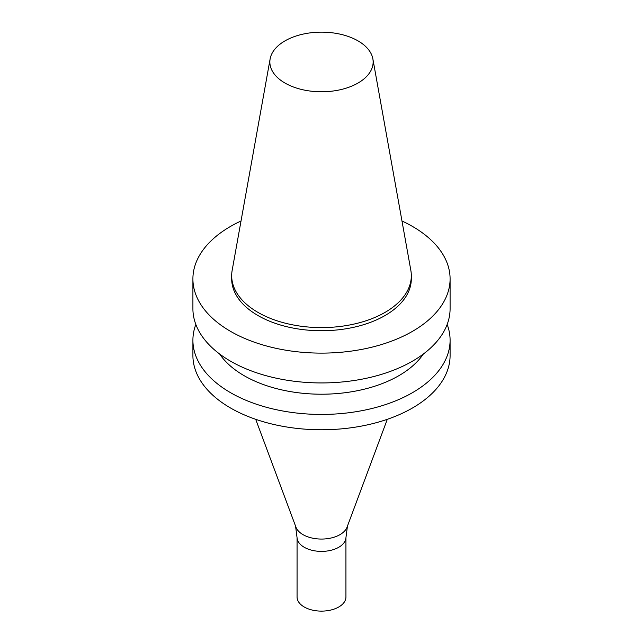 <?xml version="1.0" encoding="UTF-8"?>
<svg xmlns="http://www.w3.org/2000/svg" width="643" height="643" viewBox="0 0 643 643"><rect width="100%" height="100%" fill="white"/><g stroke="black" fill="none" stroke-linecap="round" stroke-linejoin="round"><path stroke-width="0.96" d="M358.014 83.043A51.641 29.811 180 0 1 299.3 88.887A51.641 29.811 180 0 1 270.132 58.891A51.641 29.811 180 0 1 321.5 32.15A51.641 29.811 180 0 1 372.868 58.891A51.641 29.811 180 0 1 358.014 83.043M372.868 58.891L410.845 270.381A89.819 51.858 180 0 1 411.319 275.734A89.819 51.858 180 0 1 385.012 312.402A89.819 51.858 180 0 1 287.124 323.646A89.819 51.858 180 0 1 231.681 275.734A89.819 51.858 180 0 1 232.155 270.381L270.132 58.891M411.319 275.734L411.319 278.885A89.819 51.858 180 0 1 385.012 315.552A89.819 51.858 180 0 1 287.124 326.789A89.819 51.858 180 0 1 231.681 278.885L231.681 275.734M401.971 220.975A128.592 74.242 180 0 1 450.092 278.885A128.592 74.242 180 0 1 412.428 331.378A128.592 74.242 180 0 1 272.294 347.469A128.592 74.242 180 0 1 192.908 278.885A128.592 74.242 180 0 1 241.029 220.975M450.092 278.885L450.092 308.704A128.592 74.242 180 0 1 412.428 361.197A128.592 74.242 180 0 1 272.294 377.288A128.592 74.242 180 0 1 192.908 308.704L192.908 278.885M423.335 354.036A109.302 63.102 180 0 1 398.789 375.729A109.302 63.102 180 0 1 219.665 354.036M447.166 324.45A128.592 74.242 180 0 1 450.092 340.195A128.592 74.242 180 0 1 412.428 392.696A128.592 74.242 180 0 1 272.294 408.787A128.592 74.242 180 0 1 192.908 340.195A128.592 74.242 180 0 1 195.834 324.45M450.092 340.195L450.092 355.531A128.592 74.242 180 0 1 412.428 408.024A128.592 74.242 180 0 1 272.294 424.115A128.592 74.242 180 0 1 192.908 355.531L192.908 340.195M387.303 419.308L347.059 527.147A26.146 15.094 180 0 1 339.986 534.638A26.146 15.094 180 0 1 314.106 538.448A26.146 15.094 180 0 1 295.941 527.147L255.697 419.308M347.437 526.127L345.862 538.336A24.434 14.106 180 0 1 338.773 547.265A24.434 14.106 180 0 1 312.996 550.512A24.434 14.106 180 0 1 297.138 538.336L295.563 526.127M345.934 537.813L345.934 597.017A24.434 14.106 180 0 1 338.773 606.992A24.434 14.106 180 0 1 312.152 610.046A24.434 14.106 180 0 1 297.066 597.017L297.066 537.813"/></g></svg>
